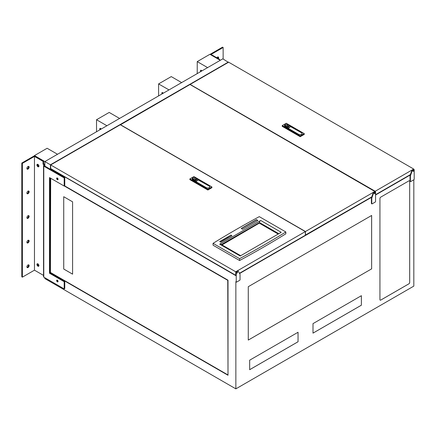 <?xml version="1.0" encoding="UTF-8"?>
<svg xmlns="http://www.w3.org/2000/svg" width="436" height="436" viewBox="0 0 436 436"><rect width="100%" height="100%" fill="white"/><g stroke="black" fill="none" stroke-linecap="round" stroke-linejoin="round"><path stroke-width="0.65" d="M37.834 263.807A1.139 0.654 -120 0 0 37.818 264.739A1.139 0.654 -120 0 0 38.521 265.617A1.139 0.654 -120 0 0 38.94 265.72M37.834 164.35A1.139 0.654 -120 0 0 37.818 165.282A1.139 0.654 -120 0 0 38.521 166.16A1.139 0.654 -120 0 0 38.94 166.269M200.713 71.591A1.139 0.654 60 0 1 200.713 70.278A1.139 0.654 60 0 1 201.279 70.332A1.139 0.654 60 0 1 201.852 70.937M201.094 71.373A1.139 0.654 60 0 1 200.936 70.223M100.013 129.726A1.139 0.654 60 0 1 100.013 128.413A1.139 0.654 60 0 1 100.585 128.473A1.139 0.654 60 0 1 101.152 129.072M100.394 129.508A1.139 0.654 60 0 1 100.236 128.364M162.078 93.898A1.139 0.654 60 0 1 162.078 92.585A1.139 0.654 60 0 1 162.65 92.639A1.139 0.654 60 0 1 163.217 93.239M162.459 93.675A1.139 0.654 60 0 1 162.301 92.53M228.388 62.343L222.812 58.833L44.854 161.576L44.854 166.089M44.854 277.743L44.854 278.582L50.423 281.798L50.423 280.958L50.423 281.798L235.86 388.858L413.819 286.114L413.819 179.785A0.54 0.311 120 0 0 414.2 179.125L414.2 169.768A0.54 0.311 120 0 0 413.819 169.55L412.532 170.291A0.54 0.311 120 0 0 412.194 170.727L410.44 175.795A0.54 0.311 120 0 0 410.401 176.013L410.401 181.322A0.54 0.311 120 0 0 410.777 181.54L413.819 179.785M228.388 62.048L50.423 164.792L34.466 155.581L47.132 148.267L57.519 154.262M50.423 164.792L50.423 169.31L50.68 168.449M50.423 178.101L50.423 273.094L50.423 272.734L228.006 375.26L228.006 280.19L64.572 185.829M34.466 155.93L34.466 155.581M197.23 73.602L197.23 61.612L209.896 54.298L220.278 60.293M197.23 61.612L207.612 67.607M96.53 131.743L96.53 119.747L109.196 112.434L119.584 118.429M96.53 119.747L106.918 125.742M158.595 95.909L158.595 83.914L171.261 76.6L181.649 82.6M158.595 83.914L168.983 89.909M374.273 193.442A0.583 0.338 120 0 0 374.709 192.674M374.682 193.644A0.583 0.338 120 0 0 374.682 192.69A0.583 0.338 120 0 0 374.682 193.644M412.903 171.135A0.583 0.338 120 0 0 413.344 170.372M413.312 171.337A0.583 0.338 120 0 0 413.312 170.389A0.583 0.338 120 0 0 413.312 171.337M236.715 272.854A0.583 0.338 120 0 0 237.157 272.091M237.124 273.061A0.583 0.338 120 0 0 237.124 272.108A0.583 0.338 120 0 0 237.124 273.061M236.241 272.511L236.241 281.874A0.54 0.311 120 0 0 236.617 282.092L239.658 280.337A0.54 0.311 120 0 0 240.04 279.678L240.04 274.369A0.54 0.311 120 0 0 240.002 274.195L238.247 271.159A0.54 0.311 120 0 0 237.903 271.11L236.617 271.851A0.54 0.311 120 0 0 236.241 272.511L235.86 272.293L235.86 275.656L50.423 168.596M373.565 193.034L371.81 198.097A0.54 0.311 120 0 0 371.766 198.315L371.766 203.623A0.54 0.311 120 0 0 372.148 203.846L375.189 202.091A0.54 0.311 120 0 0 375.57 201.432L375.57 192.069A0.54 0.311 120 0 0 375.189 191.851L373.903 192.592A0.54 0.311 120 0 0 373.565 193.034L373.183 192.81L371.641 197.263L239.598 273.497M410.401 176.013L410.02 175.795A0.54 0.311 -60 0 1 410.058 175.572L410.276 174.961L375.57 194.996M298.05 341.764L298.05 332.259L249.665 360.19L249.665 369.701L298.05 341.764L298.033 332.27M409.704 181.338A1.139 0.654 120 0 0 409.469 180.815A1.139 0.654 120 0 0 408.897 180.869L380.742 197.127A1.139 0.654 120 0 0 379.936 198.522L379.936 299.63A1.139 0.654 120 0 0 380.176 300.148A1.139 0.654 120 0 0 380.742 300.093L408.897 283.836A1.139 0.654 120 0 0 409.704 282.446L409.687 181.327A1.139 0.654 120 0 0 409.459 180.809M361.384 305.2L361.384 295.695L312.999 323.626L312.999 333.137L361.384 305.2L361.368 295.706M248.275 340.064L371.641 268.854L371.641 215.471L248.275 286.697L248.275 340.08L371.641 268.854L371.625 215.482M371.881 203.874L371.499 203.65A0.54 0.311 -60 0 1 371.39 203.405L371.766 203.623M371.766 198.315L371.39 198.097L371.39 203.405M371.39 198.097A0.54 0.311 -60 0 1 371.428 197.879L371.81 198.097M371.641 197.263L371.428 197.879M236.35 282.119L235.969 281.896A0.54 0.311 -60 0 1 235.86 281.651L235.86 388.858M410.51 181.567L410.129 181.349A0.54 0.311 -60 0 1 410.02 181.104L410.401 181.322M410.02 175.795L410.02 181.104M50.68 178.248L50.423 272.734M228.006 374.671L227.756 280.337L64.315 185.976M50.68 272.587L227.756 374.818M63.727 196.712L63.727 269.039L72.594 274.157L72.594 201.835L63.727 196.712L63.743 269.028L72.594 274.14M312.999 333.115L361.368 305.189M380.165 300.142A1.139 0.654 120 0 0 380.726 300.082L408.881 283.825A1.139 0.654 120 0 0 409.687 282.435L409.687 181.327M249.665 369.679L298.033 341.753M235.86 272.293A0.54 0.311 -60 0 1 236.241 271.633L236.617 271.851M237.903 271.11L237.522 270.892L236.241 271.633M237.522 270.892A0.54 0.311 -60 0 1 237.865 270.936M412.194 170.727L411.813 170.509L410.276 174.961M411.813 170.509A0.54 0.311 -60 0 1 412.156 170.067L412.532 170.291M413.819 169.55L413.442 169.326L412.156 170.067M413.442 169.326A0.54 0.311 -60 0 1 413.71 169.299L414.091 169.522M373.183 192.81A0.54 0.311 -60 0 1 373.521 192.374L373.903 192.592M375.189 191.268L413.693 169.037L228.638 62.195L190.134 84.426L375.189 191.268L375.189 191.851L374.807 191.633L373.521 192.374M374.807 191.633A0.54 0.311 -60 0 1 375.074 191.606L190.009 84.502L120.407 124.832M375.57 194.701L410.401 174.591M305.336 235.108L371.766 196.898M120.407 124.685L305.462 231.521L305.462 235.178M305.462 231.521L375.064 191.339M50.68 164.939L235.734 271.781L305.336 231.598L120.282 124.756L50.68 164.939L50.68 168.596L235.86 275.361M239.468 273.279L305.336 235.255L305.336 231.598M235.734 271.781L235.734 275.438M193.11 177.85A1.074 0.621 180 0 1 194.63 177.85L195.072 178.101A1.521 0.877 180 0 1 196.598 178.983A1.521 0.877 180 0 1 195.072 179.861A1.521 0.877 180 0 1 193.551 178.983L193.11 178.727A1.074 0.621 180 0 1 192.794 178.286A1.074 0.621 180 0 1 193.11 177.85M196.592 178.907L198.227 179.894L195.769 181.36L192.728 179.746A1.88 1.085 180 0 1 192.178 178.983A1.88 1.085 180 0 1 192.728 178.215A1.88 1.085 180 0 1 192.816 178.166M196.571 178.82L209.198 186.036A2.06 1.188 180 0 1 209.798 186.881A2.06 1.188 180 0 1 209.198 187.72A2.06 1.188 180 0 1 206.283 187.72L192.668 179.785A1.973 1.139 180 0 1 192.091 178.983A1.973 1.139 180 0 1 192.859 178.079M198.375 179.861L195.84 181.687M194.745 177.915A1.973 1.139 180 0 1 195.339 178.117M207.868 190.025L207.868 189.289L189.883 178.907L189.883 179.637L207.868 190.025L211.918 187.682L211.918 186.951L207.868 189.289M189.883 178.907L193.933 176.569L211.918 186.951M198.369 180.008L209.133 186.074A1.973 1.139 180 0 1 209.711 186.881A1.973 1.139 180 0 1 208.495 187.932A1.973 1.139 180 0 1 206.348 187.682L195.84 181.616M196.598 178.983L196.598 179.567A1.521 0.877 180 0 1 195.072 180.444A1.521 0.877 180 0 1 193.551 179.567L193.11 179.31A1.074 0.621 180 0 1 192.794 178.869L192.794 178.286M193.551 179.567L193.551 178.983A1.521 0.877 180 0 1 193.551 178.978L193.551 179.567M195.851 179.272L194.314 178.695M285.449 124.538A1.074 0.621 180 0 1 286.97 124.538L287.406 124.794A1.521 0.877 180 0 1 288.932 125.672A1.521 0.877 180 0 1 287.411 126.549A1.521 0.877 180 0 1 285.891 125.672L285.449 125.415A1.074 0.621 180 0 1 285.133 124.974A1.074 0.621 180 0 1 285.449 124.538M288.926 125.595L290.567 126.587L288.109 128.048L285.068 126.44A1.88 1.085 180 0 1 284.517 125.672A1.88 1.085 180 0 1 285.068 124.903A1.88 1.085 180 0 1 285.155 124.854M288.91 125.514L301.532 132.729A2.06 1.188 180 0 1 302.137 133.569A2.06 1.188 180 0 1 301.532 134.408A2.06 1.188 180 0 1 298.622 134.408L285.002 126.473A1.973 1.139 180 0 1 284.425 125.672A1.973 1.139 180 0 1 285.193 124.772M290.708 126.549L288.174 128.375M287.084 124.603A1.973 1.139 180 0 1 287.678 124.805M300.202 136.713L300.202 135.983L282.217 125.595L282.217 126.331L300.202 136.713L304.257 134.375L304.257 133.639L300.202 135.983M282.217 125.595L286.272 123.257L304.257 133.639M290.703 126.696L301.472 132.762A1.973 1.139 180 0 1 302.05 133.569A1.973 1.139 180 0 1 300.829 134.62A1.973 1.139 180 0 1 298.682 134.375L288.174 128.304M288.932 125.672L288.932 126.255A1.521 0.877 180 0 1 287.411 127.132A1.521 0.877 180 0 1 285.891 126.255L285.449 125.999A1.074 0.621 180 0 1 285.133 125.563L285.133 124.974M285.891 126.255L285.891 125.672L285.891 126.255M288.185 125.966L286.637 125.377L288.185 125.966M288.169 125.971L286.899 125.241M235.772 229.761A940.468 542.973 180 0 1 259.295 216.643L285.836 231.968A940.468 542.973 180 0 1 239.593 258.668L239.593 260.526L213.051 245.201L213.051 243.343A940.468 542.973 180 0 1 235.772 229.761M285.836 231.968L285.836 233.821A940.468 542.973 180 0 1 239.593 260.526M239.593 258.668L213.051 243.343M231.952 235.68L230.944 235.102L219.684 241.604L220.692 242.182L231.952 235.68M242.607 229.298L257.889 220.474L256.482 219.662L241.201 228.486L242.607 229.298M260.706 220.474L219.684 244.155L240.192 255.997L281.215 232.317L260.706 220.474A1.706 0.986 120 0 0 259.496 222.562L221.39 244.563M230.944 235.102L227.325 237.309L228.132 237.773L231.75 235.8M257.687 220.589L256.482 219.662M256.482 219.891L241.402 228.6M240.694 255.709L220.54 244.073A1.706 0.986 120 0 0 219.684 244.155M259.496 222.562L278.8 233.707M278.397 233.941L259.496 223.025L221.793 244.798M231.75 235.68L230.944 235.217M219.886 241.718L220.692 242.182M224.311 240.094L223.505 239.511L219.886 241.604M220.692 242.067L224.311 239.974M223.608 239.571L224.409 240.034M228.028 237.947L227.227 237.364L223.608 239.457M224.409 239.92L228.028 237.827M259.496 223.025L221.995 244.912M278.195 234.056L259.496 223.259M57.356 178.041A0.997 0.572 -120 0 0 56.854 177.992A0.997 0.572 -120 0 0 56.702 178.787A0.997 0.572 -120 0 0 57.356 179.665A0.997 0.572 -120 0 0 57.852 179.714A0.997 0.572 -120 0 0 58.004 178.918A0.997 0.572 -120 0 0 57.356 178.041M58.048 179.387A0.997 0.572 60 0 1 57.934 179.332A0.997 0.572 60 0 1 57.241 177.986M57.356 280.201A0.997 0.572 -120 0 0 56.854 280.152A0.997 0.572 -120 0 0 56.702 280.948A0.997 0.572 -120 0 0 57.356 281.825A0.997 0.572 -120 0 0 57.852 281.874A0.997 0.572 -120 0 0 58.004 281.078A0.997 0.572 -120 0 0 57.356 280.201M58.048 281.547A0.997 0.572 60 0 1 57.934 281.493A0.997 0.572 60 0 1 57.241 280.146M28.008 193.682A1.564 0.905 120 0 0 29.032 192.303A1.564 0.905 120 0 0 28.792 191.05A1.564 0.905 120 0 0 28.008 191.126A1.564 0.905 120 0 0 26.988 192.505A1.564 0.905 120 0 0 27.228 193.758A1.564 0.905 120 0 0 28.008 193.682M26.994 193.497A1.564 0.905 120 0 0 27.43 193.35A1.564 0.905 120 0 0 28.444 190.979M28.008 218.294A1.564 0.905 120 0 0 29.032 216.915A1.564 0.905 120 0 0 28.792 215.662A1.564 0.905 120 0 0 28.008 215.738A1.564 0.905 120 0 0 26.988 217.117A1.564 0.905 120 0 0 27.228 218.371A1.564 0.905 120 0 0 28.008 218.294M26.994 218.109A1.564 0.905 120 0 0 27.43 217.962A1.564 0.905 120 0 0 28.444 215.591M28.008 242.907A1.564 0.905 120 0 0 29.032 241.528A1.564 0.905 120 0 0 28.792 240.274A1.564 0.905 120 0 0 28.008 240.35A1.564 0.905 120 0 0 26.988 241.729A1.564 0.905 120 0 0 27.228 242.983A1.564 0.905 120 0 0 28.008 242.907M26.994 242.721A1.564 0.905 120 0 0 27.43 242.569A1.564 0.905 120 0 0 28.444 240.203M28.008 267.519A1.564 0.905 120 0 0 29.032 266.14A1.564 0.905 120 0 0 28.792 264.886A1.564 0.905 120 0 0 28.008 264.963A1.564 0.905 120 0 0 26.988 266.341A1.564 0.905 120 0 0 27.228 267.595A1.564 0.905 120 0 0 28.008 267.519M26.994 267.333A1.564 0.905 120 0 0 27.43 267.181A1.564 0.905 120 0 0 28.444 264.815M28.008 169.07A1.564 0.905 120 0 0 29.032 167.691A1.564 0.905 120 0 0 28.792 166.438A1.564 0.905 120 0 0 28.008 166.519A1.564 0.905 120 0 0 26.988 167.893A1.564 0.905 120 0 0 27.228 169.146A1.564 0.905 120 0 0 28.008 169.07M26.994 168.885A1.564 0.905 120 0 0 27.43 168.737A1.564 0.905 120 0 0 28.444 166.367M37.943 263.862A1.422 0.823 -120 0 0 37.229 263.791A1.422 0.823 -120 0 0 37.011 264.93A1.422 0.823 -120 0 0 37.943 266.183A1.422 0.823 -120 0 0 38.651 266.254A1.422 0.823 -120 0 0 38.869 265.115A1.422 0.823 -120 0 0 37.943 263.862M37.583 263.731A1.422 0.823 -120 0 0 38.521 265.851A1.422 0.823 -120 0 0 38.88 265.982M37.943 164.405A1.422 0.823 -120 0 0 37.229 164.334A1.422 0.823 -120 0 0 37.011 165.473A1.422 0.823 -120 0 0 37.943 166.726A1.422 0.823 -120 0 0 38.651 166.797A1.422 0.823 -120 0 0 38.869 165.658A1.422 0.823 -120 0 0 37.943 164.405M37.583 164.274A1.422 0.823 -120 0 0 38.521 166.394A1.422 0.823 -120 0 0 38.88 166.525M43.546 275.416L34.466 270.173L34.466 156.404L43.033 161.347L43.611 161.015L43.611 163.8L44.123 164.1A0.818 0.474 180 0 1 44.363 164.432L44.363 165.811L64.768 177.588L64.768 185.714L64.19 186.052L49.513 177.577L49.513 273.236L64.19 281.711L64.19 288.91L43.785 277.127A0.818 0.474 180 0 1 43.546 276.795L43.546 165.811A0.818 0.474 0 0 0 43.785 166.143L64.19 177.926L64.19 186.052M64.768 177.588L64.19 177.926M50.091 177.91L50.091 272.903L64.768 281.378L64.768 288.572L64.19 288.91M43.611 161.015L35.044 156.072A0.818 0.474 0 0 0 33.888 156.072L21.8 163.048L21.8 276.816L22.378 277.154L34.466 270.173M34.466 156.404L22.378 163.38L22.378 277.154M22.378 163.38L21.8 163.048M43.033 161.347L43.033 164.138L43.546 164.432L43.546 165.811M64.768 281.378L64.19 281.711M44.363 164.432L44.363 165.811M43.611 163.8L43.033 164.138M50.091 272.903L49.513 273.236M218.376 58.68A1.564 0.905 120 0 0 218.289 57.034A1.564 0.905 120 0 0 217.51 57.111A1.564 0.905 120 0 0 216.823 57.786M219.172 59.656L219.619 59.4L211.051 54.451L223.139 47.475L222.562 47.143L210.474 54.119A0.818 0.474 180 0 0 210.234 54.451A0.818 0.474 180 0 0 210.234 54.495L210.234 54.451M217.798 58.348A1.564 0.905 120 0 0 217.946 56.963M223.139 59.018L223.139 47.475M219.619 59.912L219.619 59.4M235.86 281.651L236.241 281.874M410.058 175.572L410.44 175.795M195.769 181.36L195.769 181.649M193.11 179.31L193.11 178.727M285.449 125.999L285.449 125.415M43.785 166.143L43.785 277.127M375.456 191.824L375.074 191.606M238.17 271.083L237.794 270.865M209.711 187.224L209.711 186.881M192.178 179.321L192.178 178.983M302.05 133.917L302.05 133.569M284.517 126.009L284.517 125.672"/></g></svg>
